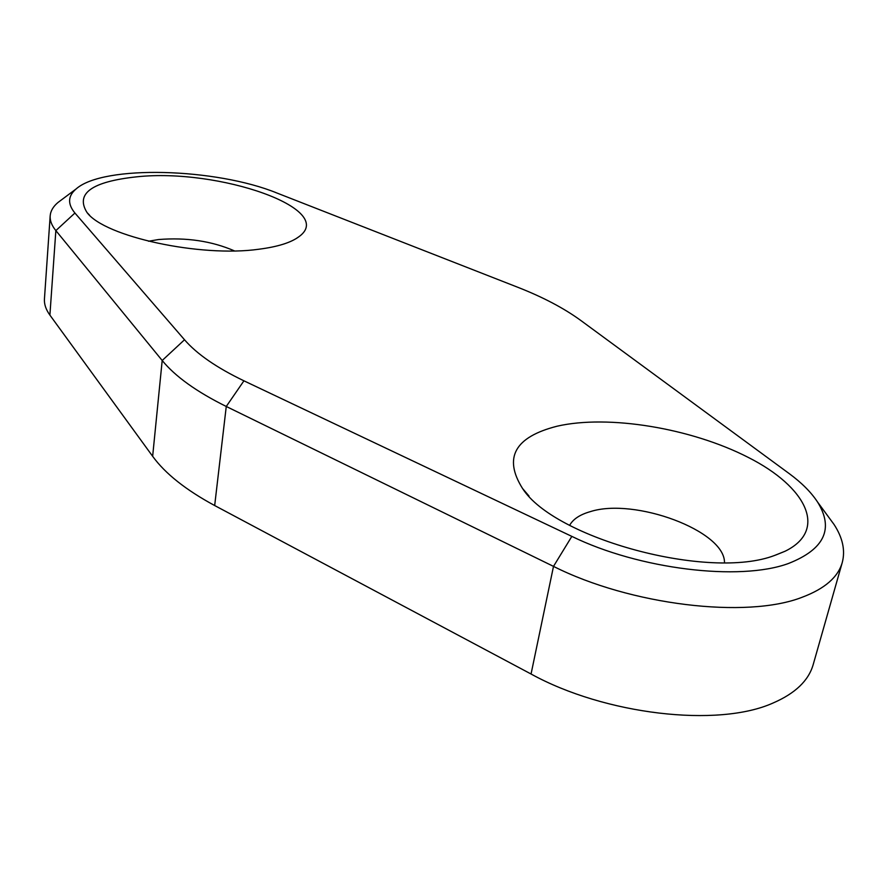 <?xml version="1.0" encoding="UTF-8"?>
<svg xmlns="http://www.w3.org/2000/svg" width="888" height="888" viewBox="0 0 888 888"><rect width="100%" height="100%" fill="white"/><g stroke="black" fill="none" stroke-linecap="round" stroke-linejoin="round"><path stroke-width="1.33" d="M788.577 563.447C824.486 549.261 834.132 528.793 817.548 502.02C811.133 492.241 801.642 482.739 789.077 473.504L580.574 320.302C563.725 308.069 542.746 297.047 517.671 287.235L276.989 193.04C216.184 168.132 103.441 164.591 76.146 188.922C67.865 195.937 67.455 203.974 74.925 213.031L184.515 339.76C196.814 354.001 216.628 367.688 243.934 380.819L571.839 536.385C638.816 569.175 739.593 581.562 788.577 563.447M827.927 516.15L834.087 524.531C842.712 537.806 845.443 550.471 842.257 562.515C838.072 577.156 824.797 588.7 802.408 597.158C746.741 619.18 629.958 605.005 553.502 566.378L226.262 406.471C196.559 391.741 175.202 376.423 162.193 360.495L55.855 230.603C51.737 225.519 49.85 220.613 50.172 215.895C50.561 210.978 53.202 206.471 58.086 202.397L61.405 199.922M774.891 555.333L785.081 551.237C828.515 530.058 806.215 486.691 748.406 457.487C690.875 427.994 608.169 414.485 557.187 426.185C514.751 436.952 503.207 457.72 522.555 488.5C554.345 538.372 709.079 580.863 774.891 555.333M724.486 562.681C725.141 530.724 634.365 497.402 590.365 511.621C580.008 514.552 573.104 519.114 569.652 525.296M258.885 249.228C277.744 246.797 291.131 242.591 299.034 236.63C337.318 209.057 218.681 167.987 136.83 176.812C91.786 181.629 75.191 193.529 87.013 212.521C104.684 236.741 200.488 257.542 258.885 249.228M234.421 250.882C211.821 241.081 186.536 237.296 158.552 239.538L148.474 241.236M50.172 215.895L44.444 298.923C44.078 304.162 45.899 309.557 49.895 315.096L152.647 456.299C165.179 473.548 185.858 489.965 214.674 505.538L531.057 674.014C604.684 714.607 718.037 727.883 773.126 702.985C795.26 693.395 808.624 680.596 813.197 664.579L842.257 562.515M74.925 213.031L55.855 230.603L49.895 315.096M184.515 339.76L162.193 360.495L152.647 456.299M243.934 380.819L226.262 406.471L214.674 505.538M571.839 536.385L553.502 566.378L531.057 674.014M817.548 502.02L834.087 524.531M775.568 555.1L785.081 551.237M296.081 238.639L299.034 236.63M89.566 215.196L87.013 212.521M529.004 496.037L522.555 488.5M76.146 188.922L58.086 202.397"/></g></svg>
